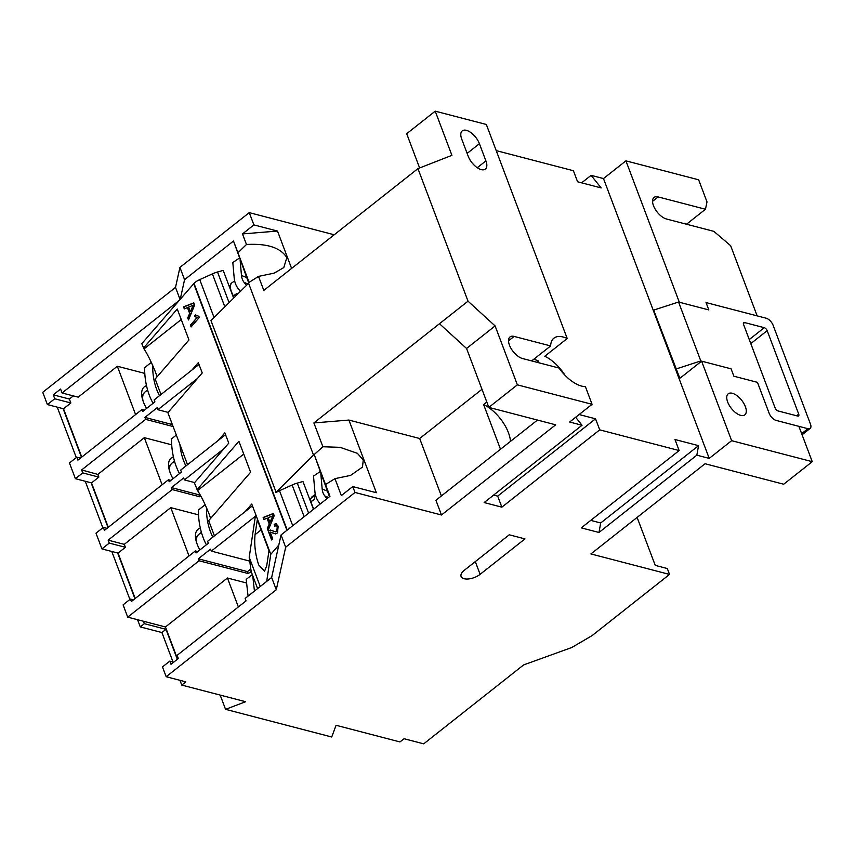 <?xml version="1.0" encoding="UTF-8"?>
<svg xmlns="http://www.w3.org/2000/svg" width="855" height="855" viewBox="0 0 855 855"><rect width="100%" height="100%" fill="white"/><g stroke="black" fill="none" stroke-linecap="round" stroke-linejoin="round"><path stroke-width="1.28" d="M152.703 365.47A58.92 43.103 -75.4 0 0 156.668 389.41A58.92 43.103 -75.4 0 0 159.511 395.673M153.077 403.304A69.65 50.958 104.6 0 1 149.326 395.213A69.65 50.958 104.6 0 1 144.634 367.682L151.314 362.402M179.924 444.547A58.92 43.103 -75.4 0 0 183.569 460.599A58.92 43.103 -75.4 0 0 185.941 465.954M179.486 473.606A69.65 50.958 104.6 0 1 176.226 466.392A69.65 50.958 104.6 0 1 171.534 438.872L176.344 435.067M206.504 507.742A58.92 43.103 -75.4 0 0 210.469 531.778A58.92 43.103 -75.4 0 0 212.842 537.143M206.386 544.785A69.65 50.958 104.6 0 1 203.127 537.581A69.65 50.958 104.6 0 1 198.424 510.05L205.157 504.739M210.629 518.408L209.229 514.411C205.339 504.546 201.449 496.595 197.558 490.546L194.395 482.861L228.755 443.147L224.854 432.844L218.378 440.325M157.117 376.777L155.717 372.78C151.816 362.915 147.926 354.964 144.035 348.915L141.812 343.678L194.01 283.39A11.917 5.654 -20.7 0 1 195.303 282.236A11.917 5.654 -20.7 0 1 199.739 279.596L212.393 273.889A17.88 8.475 -20.7 0 1 217.512 272.008L223.198 270.394L233.661 298.085M313.486 509.324L302.969 481.493L297.284 483.107A17.88 8.475 -20.7 0 0 292.154 484.988L279.5 490.695A11.917 5.654 159.3 0 0 276.208 492.512L210.971 320.604L248.591 283.283L313.518 455.106L275.898 492.427M258.691 564.899L264.601 571.151L266.749 565.604L268.983 550.684L257.302 519.755L255.057 534.674C254.095 544.56 255.314 554.639 258.691 564.899M740.697 415.38A13.413 6.573 -128.3 0 1 729.219 405.249A13.413 6.573 -128.3 0 1 728.214 393.802A13.413 6.573 -128.3 0 1 732.35 393.279A13.413 6.573 -128.3 0 1 743.818 403.41A13.413 6.573 -128.3 0 1 744.833 414.857A13.413 6.573 -128.3 0 1 740.697 415.38M531.682 360.906L550.641 345.933A29.807 14.599 -128.3 0 1 553.901 338.174A29.807 14.599 -128.3 0 1 563.092 337.009A29.807 14.599 -128.3 0 1 567.218 338.527L544.785 356.246A29.807 14.599 -128.3 0 1 564.931 375.185M533.659 359.346A29.807 14.599 -128.3 0 1 534.557 359.56A29.807 14.599 -128.3 0 1 538.671 361.077L537.1 362.317M550.641 345.933L514.133 336.421A13.413 6.573 51.7 0 0 509.997 336.945A13.413 6.573 51.7 0 0 511.012 348.391A13.413 6.573 51.7 0 0 522.48 358.512L558.988 368.024A29.807 14.599 51.7 0 0 581.646 386.097A29.807 14.599 51.7 0 0 585.397 386.631L592.077 404.308L569.644 422.028L582.031 425.256L484.165 502.558L501.864 507.175L599.718 429.862L679.148 450.564L581.282 527.866L598.97 532.483L696.836 455.17L709.223 458.398L731.645 440.678L812.25 461.679L783.704 484.229L705.076 463.741L590.901 553.933L669.529 574.432L592.055 635.628L571.813 647.492L523.613 664.923L423.706 743.839L404.052 738.72L399.969 741.937L336.079 725.286L331.719 736.999L225.56 709.34L245.652 701.72L181.762 685.079L185.834 681.852L166.18 676.733L276.283 589.758L285.677 547.221L354.996 492.459L441.49 514.999L555.664 424.807L488.825 407.386L517.371 384.846L592.077 404.308M510.478 441.383A29.807 14.599 51.7 0 0 483.62 404.565L486.805 402.053M481.237 169.621A13.413 6.573 51.7 0 0 485.384 169.098A13.413 6.573 51.7 0 0 485.907 160.879L479.42 143.704A13.413 6.573 51.7 0 0 471.126 132.792A13.413 6.573 51.7 0 0 462.256 130.868A13.413 6.573 51.7 0 0 461.721 139.087L468.219 156.273A13.413 6.573 51.7 0 0 481.237 169.621M419.623 167.965L406.681 133.711L435.216 111.161L451.921 155.343L417.945 168.617L263.81 290.379L258.52 276.389L249.094 282.353L237.957 252.802L246.464 244.487L242.478 233.928L277.48 231.053L253.892 224.908L242.478 233.928M258.52 276.389L274.124 273.151L283.796 267.572L286.831 257.622C278.506 244.348 259.151 243.867 246.464 244.487M237.508 294.28A14.898 5.921 55.8 0 1 237.006 293.404L233.383 295.862A14.898 5.921 55.8 0 1 231.62 282.994L234.665 280.921M311.113 501.661L310.312 499.277L311.241 498.102A14.898 5.921 -124.2 0 1 312.321 496.541L310.312 499.277M146.611 408.423A24.442 11.97 -128.3 0 1 143.351 401.797A24.442 11.97 -128.3 0 1 144.324 386.813A24.442 11.97 -128.3 0 1 146.515 385.723M172.988 478.736A24.442 11.97 -128.3 0 1 170.241 472.975A24.442 11.97 -128.3 0 1 171.214 458.002A24.442 11.97 -128.3 0 1 173.415 456.901M199.888 549.915A24.442 11.97 -128.3 0 1 197.142 544.165A24.442 11.97 -128.3 0 1 198.114 529.181A24.442 11.97 -128.3 0 1 200.316 528.091M198.873 316.307L199.3 317.44L191.125 326.899L190.451 325.135L196.832 317.771L194.427 315.987L195.389 314.875L198.905 316.382M272.692 533.018L270.137 532.034L272.681 538.757L271.634 539.975L268.235 530.987L270.34 530.057L275.449 531.789L276.817 531.201L277.191 527.161L275.802 525.665L274.733 526.253L274.177 524.372L275.834 523.581L278.153 526.114L277.49 532.954L275.449 533.905L270.137 532.034M255.356 516.302L211.303 551.101L210.565 549.134L198.328 558.796L199.065 560.762L248.217 573.566L251.167 571.557L249.211 557.289L255.656 514.336L251.755 504.023L245.278 511.514M255.656 514.336L270.768 554.339L278.805 545.062M286.917 530.303L193.722 283.678M161.007 394.497L155.161 379.032L188.966 339.959L177.274 309.029L143.48 348.103M187.534 464.693L167.869 412.655L202.229 372.951L198.328 362.638L191.851 370.13M196.992 489.733L238.908 441.287L250.601 472.216L208.684 520.663L214.434 535.882M267.017 518.183L263.906 519.53L263.137 517.467L273.376 513.47L274.199 515.661L268.085 530.57L267.305 528.518L269.229 524.04L267.017 518.183L269.229 524.04M187.437 307.576L184.327 308.922L183.547 306.86L193.796 302.862L194.619 305.053L188.506 319.962L187.726 317.91L189.65 313.432L187.437 307.576L189.65 313.432M177.327 659.323L165.988 629.323L144.367 623.69L143.437 621.232L127.716 617.139L199.065 560.762M143.437 621.232L165.453 626.971L227.441 578.012L246.603 583.003M166.18 676.733L162.471 666.911L169.814 661.118L173.757 662.144M252.449 505.85L207.594 541.279L208.331 543.246L196.105 552.907L195.357 550.951L131.339 601.525L130.409 599.066L123.077 604.859L127.716 617.139M249.735 561.115L211.303 551.101M197.783 551.582L195.357 550.951M197.494 378.423L157.876 409.716L157.138 407.75L144.901 417.411L145.649 419.377L81.62 469.951L82.743 472.901L75.4 478.693L69.458 462.983L76.8 457.19L77.912 460.129L141.93 409.556L142.678 411.522L154.905 401.861L154.167 399.894L199.023 364.465M168.114 412.377L157.876 409.716M173.116 426.538L145.649 419.377M162.119 484.774L144.324 437.675L97.833 474.397L81.62 469.951M144.367 410.197L141.93 409.556M170.893 480.392L168.467 479.762L169.204 481.728L181.442 472.067L180.694 470.1L225.549 434.661M168.467 479.762L104.438 530.335L103.327 527.385L95.995 533.189L101.927 548.899L109.269 543.096L108.158 540.157L172.176 489.584L171.428 487.617L183.665 477.956L184.402 479.912L224.021 448.629M194.641 482.583L184.402 479.912M200.765 495.9L199.696 496.755L172.176 489.584M198.542 514.87L170.754 507.635L124.274 544.357L108.158 540.157M169.814 661.118L171.021 664.303L178.353 658.51L177.145 655.315L246.058 600.873L245.139 598.425L271.644 577.488L276.283 589.758M271.644 577.488L281.038 534.952L329.966 496.295L325.52 484.518L334.946 478.65L341.348 495.59L352.762 486.57L354.996 492.459M238.374 606.954L227.441 578.012M177.594 659.109L165.453 626.971M70.847 402.972L54.731 398.772L47.388 404.565L63.505 408.765L70.847 402.972L69.362 399.039L73.338 395.908M144.794 373.4L117.327 366.25L78.19 397.169L62.062 392.969L179.261 300.383M248.773 283.133L233.501 241.014L184.573 279.671L179.935 267.401L175.51 287.408L180.063 299.464M180.245 299.25L184.573 279.671M54.731 398.772L53.245 394.839L60.587 389.046L62.062 392.969M47.388 404.565L42.75 392.295L175.51 287.408M135.197 598.479L118.043 553.1L101.927 548.899M134.919 598.692L117.648 552.993M189.019 555.953L170.754 507.635M124.274 544.357L125.386 547.296L118.043 553.1M108.296 527.289L91.517 482.893L75.4 478.693M108.019 527.503L91.122 482.797M97.833 474.397L98.859 477.101L91.517 482.893M81.77 457.094L63.505 408.765M81.492 457.307L63.11 408.669M135.592 414.568L117.327 366.25M251.167 571.557L257.59 588.582M144.324 437.675L171.705 444.814M509.238 534.803L524.97 538.896L480.115 574.336A11.917 5.654 159.3 0 1 468.764 578.931A11.917 5.654 159.3 0 1 461.102 576.494A11.917 5.654 159.3 0 1 464.383 570.232L509.238 534.803M137.57 619.704L140.284 626.907L161.916 632.55L165.988 629.323M161.916 632.55L173.02 661.952M179.967 680.323L181.762 685.079M57.242 407.13L76.309 457.585M85.254 481.269L102.835 527.781M111.781 551.464L129.917 599.462M220.173 695.083L225.56 709.34M179.935 267.401L249.254 212.639L253.892 224.908M334.209 234.772L249.254 212.639M435.216 111.161L486.335 124.477L567.218 338.527M496.21 150.619L573.406 170.733L577.585 181.773L601.172 187.929L591.104 175.339L603.48 178.567L625.913 160.847L698.653 179.807L707 201.898L705.471 209.251L686.512 224.224M581.624 182.831L591.104 175.339M144.367 623.69L140.284 626.907M237.113 293.596L232.977 296.268M311.241 498.102L314.864 495.644A14.898 5.921 -124.2 0 0 314.768 499.181L311.145 501.639A14.898 5.921 -124.2 0 0 313.86 509.024M678.549 302.029L700.811 360.949L731.089 368.836L733.868 376.2L757.455 382.345L769.147 413.275A7.15 3.506 51.7 0 0 776.094 420.393L807.932 428.697A7.15 3.506 51.7 0 0 810.145 428.419A7.15 3.506 51.7 0 0 810.433 424.027L773.144 325.36A7.15 3.506 51.7 0 0 766.198 318.231L706.038 302.563L708.827 309.927L678.549 302.029L653.68 310.119L679.607 377.696L680.398 377.91L701.602 361.152L731.645 440.678M700.811 360.949L675.942 369.029M796.604 415.776L798.709 414.119A2.982 1.464 -128.3 0 1 798.591 415.947A2.982 1.464 -128.3 0 1 797.672 416.054L778.007 410.934A2.982 1.464 -128.3 0 1 775.122 407.974L743.583 324.515A2.982 1.464 -128.3 0 1 743.7 322.688A2.982 1.464 -128.3 0 1 744.62 322.57L743.369 323.553M749.269 339.553L764.274 327.689L744.62 322.57M764.274 327.689A2.982 1.464 -128.3 0 1 767.17 330.661L750.797 343.592M798.709 414.119L767.17 330.661M239.325 258.125L232.817 262.549L234.174 277.768A23.844 18.735 -67.5 0 0 238.374 288.883L240.394 291.416M246.486 285.367L244.103 282.385A14.898 11.714 112.5 0 1 241.473 275.438L240.116 260.241M483.62 404.565L500.506 449.249M705.471 209.251L658.147 196.917A13.413 6.573 -128.3 0 0 654.011 197.441A13.413 6.573 -128.3 0 0 655.016 208.877A13.413 6.573 -128.3 0 0 666.494 219.008L713.818 231.342L730.63 245.674L757.156 315.869L706.038 302.552L708.816 309.916L679.33 302.232L625.913 160.847M812.25 461.679L798.891 426.346L776.084 420.393A7.15 3.506 51.7 0 1 769.147 413.275L757.455 382.345L733.868 376.2L731.089 368.836L701.602 361.152M320.817 473.788L322.175 488.985A14.898 11.714 -67.5 0 0 324.793 495.932L326.973 498.668M320.272 503.948L319.075 502.441A23.844 18.735 112.5 0 1 314.875 491.326L313.507 476.096L320.016 471.682M249.083 282.257L248.591 283.283M291.608 268.427L277.48 231.053M417.945 168.617L468.027 301.174L313.892 422.936L348.904 420.062L376.36 492.715L352.762 486.57M481.985 389.282L419.677 438.508L348.904 420.062M441.49 514.999L435.922 500.271L537.464 420.062M419.677 438.508L441.383 495.964M439.481 323.724L466.563 348.477L488.825 407.386M468.027 301.174L495.109 325.926L466.563 348.477M598.97 532.483L600.702 522.971L698.556 445.658L674.969 439.513L679.148 450.564M600.702 522.971L590.762 520.385M501.864 507.175L497.685 496.124L595.55 418.822L579.124 414.536M497.685 496.124L493.645 495.077M637.114 517.425L655.24 565.39L667.306 568.532L669.529 574.432M310.247 499.512L309.692 499.277M329.464 496.691L314.202 454.571L313.518 455.106M314.202 454.571L322.891 446.748L340.108 447.336L357.358 453.31L363.279 459.937L362.477 467.087L350.561 475.412L334.946 478.65M313.892 422.936L322.891 446.748M314.384 455.063L325.52 484.518M237.957 252.802L233.501 241.014M495.109 325.926L517.371 384.846M575.65 417.283L582.031 425.256M599.718 429.862L595.55 418.822M696.836 455.17L698.556 445.658M603.48 178.567L709.223 458.398M281.038 534.952L285.677 547.221M249.211 557.289L260.241 586.487M266.717 581.368L270.768 554.339M199.696 496.755L198.948 494.788L199.781 494.137M248.089 596.085A23.844 17.442 104.6 0 1 247.907 594.738L246.208 579.401L252.3 574.581M252.727 575.714L254.437 591.072M80.445 458.141L76.8 457.19M98.859 477.101L82.743 472.901M106.971 528.337L103.327 527.385M125.386 547.296L109.269 543.096M133.444 599.857L130.409 599.066M69.362 399.039L53.245 394.839M198.948 494.788L171.428 487.617M172.379 424.572L144.901 417.411M248.217 573.566L247.48 571.61L198.328 558.796M247.48 571.61L250.814 568.97M271.965 539.58L268.235 530.987M268.727 530.998L269.036 530.324M269.517 530.346L270.575 530.068M275.695 531.789L276.817 531.201M277.298 531.212L277.191 527.161M277.672 527.182L276.026 525.707M275.118 525.9L274.177 524.372M274.658 524.382L276.069 523.602M275.673 533.905L273.173 533.028M264.323 519.348L263.137 517.467M263.618 517.489L273.44 513.652M268.331 529.961L267.305 528.518M267.786 528.529L269.72 524.062M269.956 522.373L273.333 515.672L268.181 517.681L269.956 522.373L272.841 515.661M191.456 326.514L190.451 325.135M190.943 325.146L196.832 317.771M197.313 317.782L194.427 315.987M194.908 316.008L195.667 315.132M184.744 308.74L183.547 306.86M184.039 306.881L193.861 303.044M188.752 319.353L187.726 317.91M188.207 317.921L190.131 313.454M190.376 311.765L193.743 305.064L188.602 307.073L190.376 311.765L193.262 305.053M142.977 400.749A20.264 9.929 -128.3 0 1 143.148 394.615A20.264 9.929 -128.3 0 1 144.88 392.103L147.594 389.966M169.867 471.928A20.264 9.929 -128.3 0 1 170.038 465.793A20.264 9.929 -128.3 0 1 171.78 463.292L174.495 461.144M196.768 543.117A20.264 9.929 -128.3 0 1 196.939 536.983A20.264 9.929 -128.3 0 1 198.67 534.471L201.385 532.334M279.5 490.695L292.731 525.707M199.739 279.596L214.071 317.526M477.261 167.719L485.907 160.879M231.716 282.93A14.898 5.921 55.8 0 0 231.62 282.994L229.375 286.724M246.678 277.586L241.473 275.438M247.907 283.956L244.103 282.385M801.659 433.656L807.932 428.697M327.369 491.144L322.175 488.985M328.491 497.46L324.793 495.932M658.147 196.917L652.536 201.342M508.533 340.846L514.133 336.421M467.14 153.408L479.42 143.704M261.128 529.886L255.057 534.674M292.154 484.988L304.134 516.698M297.284 483.107L308.634 513.15M217.512 272.008L229.087 302.627M212.393 273.889L224.844 306.838M287.227 530.068L194.01 283.39M181.239 319.524L144.035 348.915M475.305 561.607L480.115 574.336M243.739 454.058L197.558 490.546M312.321 496.541L315.367 494.479M802.086 434.778L810.145 428.419M195.816 539.58L196.8 536.705L198.67 534.471M168.916 468.39L169.899 465.515L171.78 463.292M142.016 397.212L142.999 394.337L144.88 392.103"/></g></svg>

